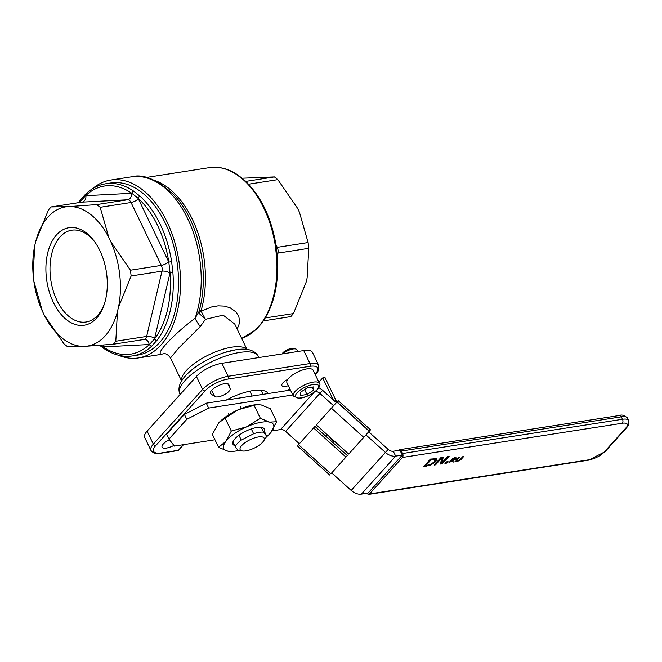 <?xml version="1.0" encoding="UTF-8"?>
<svg xmlns="http://www.w3.org/2000/svg" width="662" height="662" viewBox="0 0 662 662"><rect width="100%" height="100%" fill="white"/><g stroke="black" fill="none" stroke-linecap="round" stroke-linejoin="round"><path stroke-width="0.99" d="M146.203 177.466L209.366 167.627A87.111 53.15 81.2 0 1 237.418 175.074L243.839 180.196A87.111 53.15 81.2 0 1 275.284 245.528L276.55 256.376L277.32 256.161C279.132 284.18 273.803 306.713 261.358 323.751L256.103 329.577A2.036 1.481 46.6 0 0 256.169 329.51M237.029 328.799L238.51 326.225L239.619 322.154L238.841 316.469L235.953 311.918L230.153 307.822L224.484 306.109L218.162 305.836L211.468 306.994L201.116 311.214L201.149 310.42A5.809 2.78 16 0 0 198.981 311.645L199.113 313.44L205.443 319.324L201.116 311.214A5.809 4.253 -16.6 0 0 199.113 313.44M276.55 256.376A87.111 53.15 81.2 0 1 260.629 324.157L255.466 329.883A2.036 1.481 46.6 0 0 256.103 329.585L241.671 338.439M92.399 188.811A90.015 54.921 81.2 0 1 110.72 180.047L131.374 176.837C143.34 173.461 157.713 179.659 174.487 195.431A88.559 54.036 -98.8 0 1 198.981 311.645L195.083 318.265A8.714 1.605 -125.6 0 0 200.321 326.523L205.443 319.324L223.144 315.145L234.77 324.107M131.374 176.837A90.015 54.921 81.2 0 1 188.984 221.48A90.015 54.921 81.2 0 1 195.083 318.265C171.45 335.982 152.756 356.71 163.009 353.856A8.714 8.349 89.9 0 1 164.689 353.673L164.673 353.673C166.468 353.723 168.405 355.138 170.498 357.927L179.121 347.575L200.321 326.523M162.91 353.905L159.07 354.716A90.015 54.921 81.2 0 0 163.009 353.856L164.714 353.673M104.679 302.997A46.456 28.35 81.2 0 1 86.019 322.013A46.456 28.35 81.2 0 1 56.965 300.424A46.456 28.35 81.2 0 1 71.728 230.202A46.456 28.35 81.2 0 1 95.287 242.64M277.287 255.78L277.916 253.107L308.773 248.308L307.11 278.015L306.142 282.144L293.448 313.573L265.313 317.95M242.226 178.202L274.416 176.911L245.751 181.38M248.556 184.193L277.825 179.634L297.519 208.24L299.439 212.221L308.103 242.54L277.246 247.348L275.946 244.642M53.324 302.294A49.36 30.121 -98.8 0 0 104.364 304.007A49.36 30.121 -98.8 0 0 94.674 241.779A49.36 30.121 -98.8 0 0 54.019 238.088A49.36 30.121 -98.8 0 0 53.324 302.294M118.44 307.391A70.453 42.98 -98.8 0 0 110.761 241.597L108.849 237.617A70.453 42.98 -98.8 0 0 69.899 206.536L67.011 206.685A70.453 42.98 -98.8 0 0 35.731 241.398L34.763 245.528A70.453 42.98 -98.8 0 0 42.442 311.322L44.354 315.302A70.453 42.98 -98.8 0 0 83.304 346.383L86.192 346.234A70.453 42.98 -98.8 0 0 117.464 311.521L118.44 307.391L131.134 275.963L161.991 271.155L146.658 336.428A5.809 3.542 81.2 0 1 144.142 339.44A5.809 3.542 81.2 0 1 143.919 339.465M262.557 442.29A13.298 4.684 154.3 0 0 263.36 441.289A13.298 4.684 154.3 0 0 258.437 436.945A13.298 4.684 154.3 0 0 242.788 444.475A13.298 4.684 154.3 0 0 243.111 451.037A13.298 4.684 154.3 0 0 262.557 442.29M243.111 451.037L239.123 450.797A17.419 6.14 -25.7 0 1 238.337 450.723L235.275 446.767A17.419 6.14 -25.7 0 1 241.282 440.098L253.629 433.742A17.419 6.14 -25.7 0 1 263.6 432.195L266.67 436.15A17.419 6.14 -25.7 0 1 265.661 438.029L263.36 441.289M261.275 427.354L263.6 432.195M240.695 406.865L241.44 408.421M251.303 428.902L253.629 433.742M234.696 445.576A17.419 6.14 154.3 0 1 234.315 439.551A17.419 6.14 154.3 0 1 235.002 438.741A17.419 6.14 154.3 0 1 258.809 427.28A17.419 6.14 154.3 0 1 264.337 431.31L266.67 436.15M183.117 444.723L178.244 450.532L183.54 444.657M315.178 374.477L316.221 373.318C318.149 372.019 318.976 369.371 318.703 365.374L312.464 352.391A20.323 7.158 154.3 0 0 303.734 350.57L221.894 363.306A20.323 7.158 154.3 0 0 196.399 376.43L147.105 431.136A20.323 7.158 154.3 0 0 144.697 437.474L150.944 450.458A20.323 7.158 154.3 0 1 153.344 444.119A2.036 1.44 42 0 0 155.76 445.584L205.063 390.87A18.296 6.446 -25.7 0 1 228.009 379.069L309.841 366.326A18.296 6.446 -25.7 0 1 315.534 373.666L315.054 374.212M288.342 385.681A8.714 3.07 -25.7 0 1 281.888 385.582A8.714 3.07 -25.7 0 1 287.275 379.624L287.854 379.285M226.205 400.088A36.294 12.785 -25.7 0 1 268.176 393.551M173.891 445.427A10.162 3.583 -25.7 0 1 162.099 447.156A10.162 3.583 -25.7 0 1 169.422 439.659M211.013 393.981A10.162 3.583 -25.7 0 1 210.516 393.427A10.162 3.583 -25.7 0 1 218.121 385.789A10.162 3.583 -25.7 0 1 228.829 384.605A10.162 3.583 -25.7 0 1 228.903 384.779L230.07 388.511A8.714 3.07 -25.7 0 1 230.078 388.536A8.714 3.07 -25.7 0 1 224.137 394.792A8.714 3.07 -25.7 0 1 214.662 396.455A60.978 21.482 154.3 0 0 214.645 396.464L211.013 393.981L210.392 392.69M237.418 175.074A2.036 1.398 -55.4 0 1 238.229 175.231L244.725 180.42A2.036 1.283 132.4 0 0 244.725 180.412A2.036 1.283 132.4 0 0 243.839 180.196M275.284 245.528L276.062 245.403L277.32 256.161M260.629 324.157A2.036 1.398 37.7 0 0 261.358 323.751M209.366 167.627C219.122 166.212 228.746 168.752 238.229 175.231A2.036 1.398 -55.4 0 1 238.229 175.24A2.036 1.398 -55.4 0 1 238.295 175.281M140.187 196.341A2.036 1.283 132.4 0 0 138.101 198.302A85.075 51.909 81.2 0 1 168.81 262.102L171.624 261.664A87.111 53.15 -98.8 0 0 140.187 196.341L133.765 191.21A87.111 53.15 -98.8 0 0 105.705 183.771L110.935 182.952A87.111 53.15 81.2 0 1 176.853 260.853A87.111 53.15 81.2 0 1 137.737 355.097L132.508 355.916A87.111 53.15 -98.8 0 0 151.813 346.019L156.977 340.293A87.111 53.15 -98.8 0 0 172.89 272.521L171.624 261.664M168.603 261.647L138.325 198.741A5.809 2.044 -25.7 0 1 131.043 202.489L161.313 265.396A5.809 2.044 154.3 0 0 168.603 261.647A11.618 7.083 -98.8 0 1 168.81 262.102L170.043 272.703L172.89 272.521M117.464 311.521L115.8 341.228L146.658 336.428A5.809 2.549 -166.8 0 1 154.618 338.439L169.944 273.174A11.618 7.083 -98.8 0 0 170.043 272.703A85.075 51.909 81.2 0 1 154.503 338.894A2.036 1.398 37.7 0 0 156.977 340.293M154.618 338.439A11.618 7.083 -98.8 0 1 154.503 338.894L149.463 344.488A2.036 1.481 46.6 0 0 151.813 346.019M103.082 345.084A5.809 4.593 -93 0 1 103.537 346.88L149.14 344.521A11.618 7.083 -98.8 0 0 149.463 344.488A85.075 51.909 81.2 0 1 103.206 346.888A2.036 1.398 124.6 0 0 103.644 348.311C113.128 354.799 122.751 357.331 132.508 355.916M103.537 346.88A11.618 7.083 -98.8 0 1 103.206 346.888L100.574 345.274M79.63 202.489A85.075 51.909 81.2 0 1 80.541 201.281A2.036 1.398 -142.3 0 1 80.516 199.792L85.77 193.966C91.728 188.347 98.373 184.946 105.705 183.771M80.996 202.274A5.809 2.549 13.2 0 0 80.425 201.736A11.618 7.083 -98.8 0 1 80.541 201.281L85.58 195.687A2.036 1.481 -133.4 0 1 85.77 193.966M138.325 198.741A11.618 7.083 -98.8 0 0 138.101 198.302L131.829 193.296A11.618 7.083 -98.8 0 0 131.506 193.296L85.903 195.662A11.618 7.083 -98.8 0 0 85.58 195.687A85.075 51.909 81.2 0 1 131.829 193.296A2.036 1.398 -55.4 0 1 133.765 191.21M110.72 180.047A90.015 54.921 81.2 0 1 178.831 260.547A90.015 54.921 81.2 0 1 138.416 357.935A90.015 54.921 81.2 0 1 118.299 355.163M277.825 179.634L274.416 176.911M293.448 313.573L290.833 316.602L263.451 320.871M308.773 248.308L308.103 242.54M110.761 241.597L130.455 270.204L131.134 275.963M83.304 346.383L67.458 346.631L64.049 343.909L44.354 315.302M115.8 341.228L113.384 344.232L86.192 346.234M42.442 311.322L33.77 281.002L33.1 275.243L34.763 245.528M35.731 241.398L48.425 209.97L51.164 206.933L67.011 206.685M81.583 202.2A5.809 3.542 81.2 0 1 81.807 202.15L51.04 206.941L82.022 202.125L127.625 199.767A5.809 3.542 81.2 0 1 131.043 202.489L100.185 207.297L108.849 237.617M69.899 206.536L96.776 204.575L100.185 207.297M232.941 441.926L235.275 446.767M228.34 413.22L229.027 414.644M238.949 435.257L241.282 440.098M211.683 390.299L214.645 396.464L211.691 390.282M227.794 383.786L230.07 388.511M446.742 463.086L444.914 463.367L446.221 461.911L448.05 461.629L446.742 463.086L446.196 461.944M431.152 459.726L425.881 465.576L430.631 464.401L434.396 461.728L434.901 459.536L431.152 459.726L430.813 459.031M434.586 458.485L435.282 459.858L434.396 458.501M425.881 465.576L425.434 464.641M436.457 458.617L435.298 460.355M436.548 458.658L435.96 461.497L430.772 465.047L423.581 466.685L430.432 459.089L436.548 458.658L437.019 459.089M426.204 466.28L425.608 465.055L424.963 465.154M430.772 465.047L430.499 464.459M442.315 463.772L440.627 464.037L441.496 458.261L435.596 464.815L434.189 465.038L441.033 457.434L443.176 457.103L442.332 462.407L447.752 456.391L449.167 456.168L442.315 463.772L441.728 462.548L440.826 462.688M442.166 462.059L441.728 462.548M442.332 462.407L441.744 461.182L442.373 457.227M435.596 464.815L435.174 463.938M441.496 458.261L441.099 457.425M453.437 458.567L451.889 460.289L455.166 458.956L455.282 458.418L453.238 458.154M455.166 458.956L455.017 457.872M451.889 460.289L451.616 459.718M454.173 461.927L452.998 462.109L452.477 460.628L448.894 462.746L453.007 458.187L456.275 457.881L456.151 458.758L453.536 460.322L454.173 461.927L453.586 460.702L452.56 460.86M453.321 460.032L453.586 460.702M456.275 457.881L456.151 458.758L455.696 457.806M449.804 462.606L449.531 462.043M451.434 460.793L451.161 460.231M459.205 460.86L455.572 461.422L458.741 457.293L459.643 457.152L456.548 460.868L457.475 461.05L459.08 460.479L462.771 456.664L463.673 456.523L461.108 459.37L459.039 460.504M456.184 460.123L455.977 459.709M369.528 493.951L402.397 457.475L622.321 423.233A11.618 4.088 -25.7 0 1 625.938 427.9L604.025 452.212A11.618 4.088 -25.7 0 1 589.461 459.709L369.528 493.951A2.905 1.771 81.2 0 1 368.8 494.373A2.905 1.771 81.2 0 1 367.096 493.231M398.623 450.392L398.863 450.127A2.905 1.771 81.2 0 1 399.591 449.705A2.905 1.771 81.2 0 1 401.412 451.054L621.337 416.812A14.514 5.114 -25.7 0 1 627.568 418.119L628.751 420.569A14.514 5.114 154.3 0 0 622.512 419.261L402.587 453.503A2.905 1.771 81.2 0 1 402.397 457.475M402.587 453.503L401.412 451.054M402.297 455.084L399.939 450.193L393.294 451.227L395.653 456.118L402.297 455.084L368.064 493.082L361.419 494.117A11.618 8.242 -138 0 1 351.191 490.443L385.425 452.452A11.618 8.242 42 0 0 395.653 456.118L361.419 494.117M329.643 436.912A7.257 5.114 -138 0 0 335.344 442.051M337.885 444.334A7.257 5.114 42 0 1 335.982 445.352M326.292 436.622A7.257 5.114 42 0 1 327.111 434.628M365.937 434.893L385.425 452.452L388.18 449.39A5.809 4.121 42 0 0 393.294 451.227M272.132 430.871L280.539 429.555A5.809 4.121 -138 0 1 285.653 431.392L299.348 443.739M332.25 472.287L331.687 472.908L351.191 490.443M315.352 391.515A5.809 4.121 -138 0 1 319.887 393.402L333.582 405.74M336.337 402.678L322.642 390.34A11.618 8.242 42 0 0 318.877 387.808M388.18 449.39L368.701 431.831M214.968 439.767L174.404 446.08L168.975 439.088L166.617 434.189L184.425 414.429L186.783 419.327L208.638 408.09L292.819 394.982M168.975 439.088L186.783 419.327M208.638 408.09L206.279 403.191L184.425 414.429M206.279 403.191L290.469 390.084M318.877 382.164L322.717 377.911L324.992 377.555L336.139 400.733A2.905 2.06 42 0 0 337.032 401.908M322.717 377.911L333.334 399.964M369.239 431.235L348.675 454.058L316.32 424.905L337.016 401.925L338.166 400.651L370.521 429.812L369.239 431.235L336.875 402.082M329.742 475.068L297.387 445.915L313.581 427.942L345.936 457.094L330.892 473.793M313.581 427.942L314.955 426.411L347.318 455.564L345.936 457.094M369.396 431.061L370.521 429.812M368.577 431.963L368.006 432.6M266.323 436.953A27.589 9.715 154.3 0 0 270.237 433.254A27.589 9.715 154.3 0 0 271.321 431.963A27.589 9.715 154.3 0 0 269.508 422.099A27.589 9.715 154.3 0 0 246.827 426.75A27.589 9.715 154.3 0 0 225.957 441.273A27.589 9.715 154.3 0 0 227.769 451.136A27.589 9.715 154.3 0 0 232.544 451.393A27.589 9.715 154.3 0 0 238.121 450.59M218.799 422.836L218.733 422.91A27.589 9.715 -25.7 0 1 218.799 422.836A27.589 9.715 -25.7 0 1 238.585 409.613A27.589 9.715 -25.7 0 1 256.492 404.697L238.585 409.613L225.063 418.078L218.733 422.91L212.353 434.33L218.601 447.322L225.957 441.273L231.311 431.061L246.827 426.75L260.348 418.285L269.508 422.099L276.675 421.76L270.27 433.221M232.544 451.393L227.769 451.136L218.601 447.322M276.675 421.76L270.427 408.777L261.267 404.962L257.419 404.639M231.311 431.061L225.063 418.078M260.348 418.285L254.1 405.301M251.668 396.124L252.321 396.017M249.814 391.176L252.057 395.826M261.043 390.224L263.037 394.353M282.939 353.806A8.714 3.07 -25.7 0 1 293.092 348.957A8.714 3.07 -25.7 0 1 295.748 348.982A8.714 3.07 -25.7 0 1 296.833 349.743L297.685 351.514M293.324 396.025L286.96 382.802A14.514 5.114 -25.7 0 1 297.826 371.895A14.514 5.114 -25.7 0 1 313.126 370.207L319.489 383.43A14.514 5.114 154.3 0 0 304.189 385.118A14.514 5.114 154.3 0 0 293.324 396.025L298.521 398.334C304.537 398.094 310.933 395.098 317.702 389.339C319.895 386.136 320.491 384.175 319.489 383.43M295.748 348.982L293.647 348.402A6.926 2.441 154.3 0 0 291.528 348.386A6.926 2.441 154.3 0 0 282.086 353.938M307.259 387.907L313.821 386.889L313.672 390.175L306.969 394.486L300.407 395.504L300.548 392.218L307.259 387.907M313.672 390.175L312.216 387.138M304.619 389.604L306.969 394.486M201.149 310.42A87.111 53.15 -98.8 0 0 154.974 180.544M255.466 329.883A87.111 53.15 81.2 0 1 241.663 338.423M246.719 349.346A36.294 12.785 154.3 0 0 219.263 350.446A36.294 12.785 154.3 0 0 186.32 370.588A36.294 12.785 154.3 0 0 181.636 380.667M289.625 388.329L287.656 390.522M316.221 373.318A2.036 1.44 -138 0 1 315.534 373.666M318.703 365.374A20.323 7.158 154.3 0 0 309.973 363.546A2.036 1.241 81.2 0 1 309.841 366.326M303.734 350.57L309.973 363.546L228.142 376.289A2.036 1.241 81.2 0 1 228.009 379.069M221.894 363.306L228.142 376.289A20.323 7.158 154.3 0 0 202.646 389.405A2.036 1.44 42 0 0 205.063 390.87M196.399 376.43L202.646 389.405L153.344 444.119L147.105 431.136M150.944 450.458C153.129 453.271 156.464 454.198 160.949 453.222A2.036 1.241 -98.8 0 0 161.462 452.932A18.296 6.446 -25.7 0 1 155.76 445.584M178.053 450.342L161.462 452.932M149.14 344.521A5.809 4.593 87 0 0 144.291 339.424A5.809 4.593 87 0 0 144.2 339.432M169.944 273.174A5.809 2.549 13.2 0 0 161.991 271.155A5.809 3.542 81.2 0 0 161.313 265.396L130.455 270.204M80.425 201.736L80.267 202.39M239.644 352.449A43.551 15.342 -25.7 0 1 258.346 356.355C254.713 350.132 247.265 347.931 236.011 349.743L224.418 352.565A39.927 14.068 154.3 0 0 198.062 365.25C182.613 375.817 176.539 385.45 179.857 394.13A43.551 15.342 -25.7 0 1 196.68 370.555A43.551 15.342 -25.7 0 1 239.644 352.449M235.746 349.809A39.927 14.068 154.3 0 0 224.418 352.565L225.08 352.358M276.393 247.431A5.809 2.044 154.3 0 0 277.246 247.348A5.809 3.542 -98.8 0 1 277.916 253.107A5.809 2.549 13.2 0 0 277.097 253.298M96.776 204.575L127.625 199.767A5.809 4.593 87 0 0 131.506 193.296M85.903 195.662A5.809 4.593 -93 0 1 82.022 202.125A5.809 3.542 81.2 0 0 81.807 202.15L82.204 202.092M432.303 459.544L431.972 458.849M435.96 461.497L435.373 460.272M454.339 458.427L454.132 458.013M457.012 461.563L456.772 461.066M461.108 459.37L460.843 458.807M457.078 459.999L456.813 459.436M399.591 449.705L619.516 415.463A2.905 1.771 81.2 0 1 621.337 416.812L622.512 419.261A2.905 1.771 -98.8 0 1 622.321 423.233M625.938 427.9A2.905 2.06 42 0 0 626.914 427.387L628.9 424.21L628.751 420.569M604.025 452.212A2.905 2.06 42 0 0 605.01 451.707L626.914 427.387M589.461 459.709A2.905 1.771 81.2 0 1 588.725 460.131L605.01 451.707M322.642 390.34L285.653 431.392M280.539 429.555L313.763 392.674M334.467 400.99L336.139 400.733M363.736 437.342L331.381 408.181M298.512 444.657L330.876 473.818M369.371 431.086L337.016 401.925M317.115 389.637A12.777 4.502 -25.7 0 1 296.89 397.763A12.777 4.502 -25.7 0 1 307.333 386.186A12.777 4.502 -25.7 0 1 317.115 389.637M246.934 349.37L234.737 324.041M170.49 357.927L181.52 380.857M288.078 390.456L289.749 388.594M160.949 453.222L178.244 450.532M244.725 180.412C260.902 195.886 271.346 217.55 276.062 245.403M103.644 348.311L99.639 345.349M78.43 202.68L80.524 199.792M144.291 339.424L113.384 344.232M138.416 357.935L159.07 354.716M258.925 357.546L258.346 356.355M180.064 394.56L179.857 394.13M455.373 458.501L454.777 457.276M619.516 415.463C621.875 414.429 624.556 415.306 627.568 418.119M368.8 494.373L588.725 460.131"/></g></svg>
